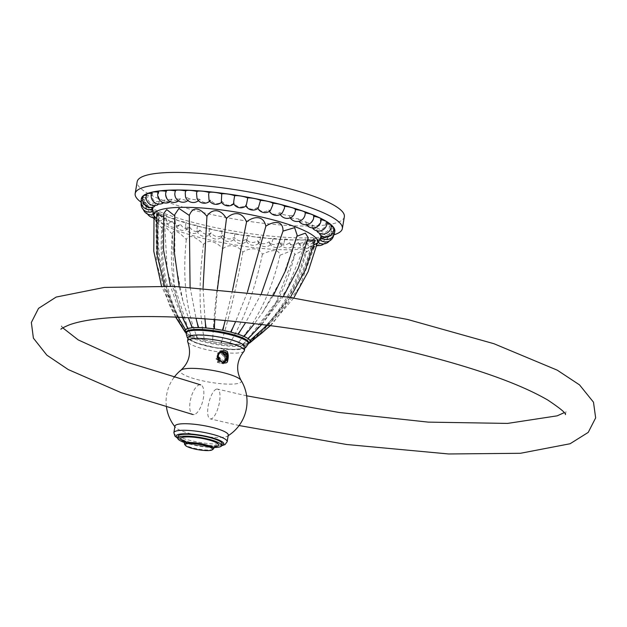 <?xml version="1.0" encoding="UTF-8"?>
<svg xmlns="http://www.w3.org/2000/svg" width="627" height="627" viewBox="0 0 627 627"><rect width="100%" height="100%" fill="white"/><g stroke="black" fill="none" stroke-linecap="round" stroke-linejoin="round"><path stroke-width="0.47" stroke-dasharray="3.13 2.35" d="M344.348 216.746A105.062 20.589 -170.4 0 1 335.523 223.079A105.062 20.589 9.6 0 1 217.624 215.813A105.062 20.589 9.6 0 1 137.172 181.705M335.022 234.459A105.062 20.589 -170.4 0 1 333.517 234.937A105.062 20.589 9.6 0 1 233.393 231.049A105.062 20.589 9.6 0 1 140.166 201.502M334.622 232.147A98.11 19.225 -170.4 0 1 327.984 236.865A98.11 19.225 -170.4 0 1 326.581 237.312A98.11 19.225 9.6 0 1 233.079 233.683A98.11 19.225 9.6 0 1 146.013 206.087A98.11 19.225 9.6 0 1 141.302 199.449M248.613 342.781A31.679 6.207 9.6 0 1 247.978 343.745A31.679 6.207 9.6 0 1 245.956 344.685A31.679 6.207 9.6 0 1 213.047 343.024A31.679 6.207 9.6 0 1 186.423 333.337A31.679 6.207 9.6 0 1 186.141 332.208M191.674 336.048A27.596 5.408 -170.4 0 0 205.538 345.532A27.596 5.408 -170.4 0 0 241.45 348.573A27.596 5.408 -170.4 0 0 227.593 339.089A27.596 5.408 -170.4 0 0 191.674 336.048M249.53 342.483A33.004 6.466 9.6 0 1 247.5 343.447L251.051 340.312L247.297 343.51A33.004 6.466 9.6 0 1 243.127 344.207L246.176 341.127L242.814 344.231A33.004 6.466 9.6 0 1 237.022 344.403L239.404 341.323L236.614 344.395A33.004 6.466 9.6 0 1 229.592 344.027L231.191 340.892L229.121 343.988A33.004 6.466 9.6 0 1 221.347 343.102L222.107 339.858L220.845 343.032A33.004 6.466 9.6 0 1 212.843 341.691L212.757 338.29L212.349 341.597A33.004 6.466 9.6 0 1 204.676 339.897L203.783 336.299L204.214 339.779A33.004 6.466 9.6 0 1 197.387 337.828L195.796 334.026L196.996 337.702A33.004 6.466 9.6 0 1 191.478 335.641L189.354 331.612L191.18 335.508A33.004 6.466 9.6 0 1 187.348 333.47L184.871 329.23L187.167 333.352A33.004 6.466 9.6 0 1 185.373 331.628M184.181 327.56L185.506 329.7M249.836 342.185L253.684 338.933L249.758 342.271M249.977 340.492L252.195 338.658M243.127 344.207L247.124 343.714C276.766 321.549 296.61 290.63 306.65 250.957L305.059 253.026C317.27 244.326 315.381 246.967 310.733 250.063L317.27 243.158M237.022 344.403L242.814 344.231M229.592 344.027L236.614 344.395M221.347 343.102L229.121 343.988M212.843 341.691L220.845 343.032M204.676 339.897L212.349 341.597M197.387 337.828L204.214 339.779M191.478 335.641L196.996 337.702M191.18 335.508L187.434 333.689L178.585 318.414C164.305 290.897 158.811 260.385 162.079 226.856L165.826 227.35L172.449 234.333L172.409 233.652C170.967 248.308 171.046 262.541 172.66 276.358C174.345 290.152 177.465 303.013 182.01 314.926L189.354 331.612M186.039 332.827L187.167 333.352M247.5 343.447L248.519 343.353M188.461 329.802L174.126 284.658L172.449 234.333C172.919 228.675 177.543 230.399 186.313 239.522C189.362 232.484 198.798 239.389 203.469 244.412C209.41 237.696 218.925 244.068 222.75 248.692C217.224 284.039 213.893 313.908 212.757 338.29M203.469 244.412C198.845 279.963 198.955 310.592 203.783 336.299M154.03 215.782L158.098 224.521C152.714 215.617 157.949 223.243 162.824 229.223L162.079 226.856M182.676 327.043C163.796 295.176 155.606 261.004 158.098 224.521L156.593 222.718L155.841 220.524L156.664 263.426L169.266 304.691L175.662 317.137M156.703 213.548L158.592 220.555L156.241 218.329M163.749 213.392L164.266 217.593L163.42 216.918M222.75 248.692C231.324 242.085 240.172 247.845 242.845 252.054C253.504 245.384 261.106 250.424 262.384 254.272C272.988 249.06 278.874 249.374 280.026 255.205L292.174 250.494L294.902 254.06L294.58 254.781L304.346 249.656L306.65 250.957M320.389 238.479L319.723 239.396L320.326 237.813L316.972 241.199L317.074 239.585L313.476 242.759L312.489 242.539L312.27 240.987L306.376 243.37L306 241.998L298.742 243.621L298.389 242.594C294.118 245.878 291.187 245.933 289.588 242.767C285.097 245.909 281.821 245.823 279.767 242.508C275.096 245.518 271.546 245.29 269.116 241.826C264.406 244.71 260.644 244.35 257.838 240.737C253.143 243.503 249.248 243.01 246.16 239.263C241.552 241.928 237.602 241.317 234.302 237.421C229.89 240.008 225.955 239.287 222.507 235.258C218.314 237.782 214.473 236.967 210.985 232.813C207.114 235.29 203.446 234.396 199.982 230.133C196.486 232.586 193.061 231.629 189.699 227.272C186.666 229.733 183.546 228.737 180.333 224.286L180.035 224.654A8.175 8.175 0 0 1 166.594 215.719A7.916 1.552 9.6 0 1 166.743 215.547A7.916 1.552 9.6 0 1 158.623 212.522A7.916 1.552 9.6 0 1 159.078 212.185A7.916 1.552 9.6 0 1 152.04 209.34A7.916 1.552 9.6 0 1 152.949 208.877A7.916 1.552 9.6 0 1 146.992 206.244A7.916 1.552 9.6 0 1 148.481 205.687A7.916 1.552 9.6 0 1 143.559 203.289A7.916 1.552 9.6 0 1 145.746 202.686A7.916 1.552 9.6 0 1 141.812 200.538A7.916 1.552 9.6 0 1 144.821 199.919A7.916 1.552 9.6 0 1 141.788 198.046M155.002 205.531L155.339 202.795L157.738 204.817M158.506 204.049L159.376 201.204L162.824 203.313M152.996 207.137L152.894 204.731L154.367 206.651M152.439 208.94L152.087 206.988L152.776 208.791M189.699 227.272L189.268 227.797L185.467 226.668L186.07 222.177A7.916 1.552 9.6 0 1 175.803 218.894L175.207 220.806A8.175 8.175 0 0 0 175.192 220.892C175.176 225.657 176.892 226.786 180.333 224.286C177.731 226.747 174.98 225.728 172.08 221.229L171.414 222.083L165.089 218.165L164.282 219.34L159.501 215.147L158.78 216.542L155.425 212.247L154.994 213.799L152.933 209.504L152.98 211.197L152.659 210.108M298.389 242.594C301.289 246.082 303.578 245.565 305.255 241.058L305.294 238.981A7.916 1.552 9.6 0 1 305.38 239.193A8.175 8.175 0 0 1 289.752 243.213L289.588 242.767C292.017 246.262 294.008 245.753 295.56 241.246L295.576 241.168A8.175 8.175 0 0 1 295.56 241.254L295.646 239.169A7.916 1.552 9.6 0 1 284.87 238.887A7.916 1.552 9.6 0 1 273.184 238.135A7.916 1.552 9.6 0 1 260.816 236.943A7.916 1.552 9.6 0 1 248.002 235.321A7.916 1.552 9.6 0 1 235 233.307A7.916 1.552 9.6 0 1 222.06 230.932A7.916 1.552 9.6 0 1 209.426 228.252A7.916 1.552 9.6 0 1 197.348 225.312A7.916 1.552 9.6 0 1 186.07 222.177M320.71 237.194L321.957 235.713L320.985 237.453M319.911 234.647L321.933 233.322L321.048 235.564M317.34 231.81L320.264 230.689L319.676 233.385M313.022 228.722L316.972 227.86L316.862 230.838M307.042 225.422L312.128 224.889L312.473 227.899M299.479 221.927L305.819 221.84L306.485 224.662M290.426 218.196L298.178 218.776L299.001 221.276M187.959 200.562L189.448 198.845L198.822 200.319L199.707 199.315C203.172 203.391 206.832 203.689 210.703 200.201C214.191 204.394 218.024 204.825 222.209 201.494C225.642 205.789 229.576 206.346 234.004 203.156C237.265 207.545 241.215 208.211 245.855 205.162C248.99 209.637 252.885 210.406 257.548 207.466C260.362 211.989 264.124 212.843 268.834 210.037C271.303 214.591 274.861 215.516 279.501 212.812L280.01 214.05L289.353 215.743L290.191 217.851M178.515 200.899L180.114 198.806L187.622 200.812M170.332 201.635L171.884 199.19L177.849 201.361M163.608 202.717L164.932 199.997L169.556 202.168M174.768 214.622L174.659 215.774M296.939 236.261L297.174 235.297M307.426 241.074L306.493 241.403L308.241 237.774M314.009 244.883L311.219 246.097L315.146 240.227M270.425 325.64L272.721 323.36L299.487 287.174L314.331 246.991L313.085 248.621L310.733 250.063C301.078 285.348 282.064 314.973 253.684 338.933M242.845 252.054C236.379 287.244 229.458 316.51 222.107 339.858M262.384 254.272C254.993 289.36 244.601 318.234 231.191 340.892M280.026 255.205C271.812 290.246 258.269 318.955 239.404 341.323M294.58 254.781L276.052 302.23L246.176 341.127M305.059 253.026C295.67 288.169 277.667 317.27 251.051 340.312M311.219 246.097C301.54 281.57 282.44 311.901 253.919 337.091M306.493 241.403L286.476 290.215L253.99 332.631M296.869 236.285L283.161 275.966L262.784 312.246L254.46 323.65M261.412 293.601L245.588 322.631M247.461 291.994L235.642 321.573M232.515 290.45L225.203 320.546M217.444 289.086L214.81 319.629M203.054 287.973L204.943 318.853M190.083 287.15L196.008 318.226M174.737 215.837L174.839 259.022L182.904 301.117L188.398 317.764M164.266 217.593L167.284 270.684L184.526 321.769M158.592 220.555C156.076 257.219 164.18 292.104 182.904 325.201M162.824 229.223C160.112 265.48 167.464 298.82 184.871 329.23M186.313 239.522C182.496 275.3 185.655 306.799 195.796 334.026M317.074 239.585C320.977 242.908 323.9 242.296 325.844 237.743L325.789 235.681A7.916 1.552 9.6 0 1 327.012 236.692A7.916 1.552 9.6 0 1 320.522 237.218L320.546 239.287C318.673 243.825 315.914 244.389 312.27 240.987M320.326 237.813C324.402 241.042 327.435 240.368 329.418 235.799L329.355 233.738A7.916 1.552 9.6 0 1 331.228 235.031A7.916 1.552 9.6 0 1 325.789 235.681M321.957 235.713C326.118 238.832 329.206 238.088 331.221 233.479L331.142 231.434A7.916 1.552 9.6 0 1 333.776 233.009A7.916 1.552 9.6 0 1 329.355 233.738M321.933 233.322C326.095 236.308 329.183 235.486 331.197 230.846L331.119 228.808A7.916 1.552 9.6 0 1 333.705 229.803M334.622 230.658A7.916 1.552 9.6 0 1 331.142 231.434M320.264 230.689C324.339 233.534 327.365 232.617 329.355 227.946L329.285 225.916A7.916 1.552 9.6 0 1 331.158 226.472M333.736 228.032A7.916 1.552 9.6 0 1 331.119 228.808M316.972 227.86C320.867 230.556 323.791 229.545 325.726 224.827L325.679 222.812A7.916 1.552 9.6 0 1 326.918 223.118M331.142 225.171A7.916 1.552 9.6 0 1 329.285 225.916M312.128 224.889C315.765 227.429 318.516 226.316 320.389 221.558L320.366 219.56A7.916 1.552 9.6 0 1 321.087 219.709M326.886 222.138A7.916 1.552 9.6 0 1 325.679 222.812M305.819 221.84C309.119 224.215 311.666 223 313.445 218.196L313.445 216.221A7.916 1.552 9.6 0 1 313.79 216.276M321.055 218.995A7.916 1.552 9.6 0 1 320.366 219.56M298.178 218.776C301.07 220.978 303.35 219.662 305.028 214.818L305.067 212.851A7.916 1.552 9.6 0 1 305.169 212.867M313.759 215.798A7.916 1.552 9.6 0 1 313.445 216.221M289.353 215.743L293.695 215.241M279.501 212.812L282.213 213.094M268.834 210.037L270.37 210.633M257.548 207.466L258.222 208.195M245.855 205.162L245.878 205.899A8.175 8.175 0 0 0 245.902 205.938M234.004 203.156L233.738 203.846A8.175 8.175 0 0 1 233.706 203.877M222.209 201.494L221.331 201.957M210.703 200.201L209.05 200.256M199.707 199.315L197.058 198.696M189.448 198.845L185.506 196.941M180.114 198.806C176.657 199.935 174.933 197.944 174.949 192.818L175.552 190.945A7.916 1.552 9.6 0 1 175.56 190.686M171.884 199.19C167.989 200.342 165.99 198.359 165.889 193.241L166.531 191.368A7.916 1.552 9.6 0 1 166.374 190.867M164.932 199.997C160.661 201.189 158.427 199.237 158.223 194.127L158.905 192.254A7.916 1.552 9.6 0 1 158.435 191.494M159.376 201.204C154.814 202.466 152.385 200.554 152.11 195.459L152.816 193.578A7.916 1.552 9.6 0 1 151.899 192.544M158.169 192.152A7.916 1.552 9.6 0 1 158.905 192.254M155.339 202.795C150.558 204.143 147.996 202.278 147.659 197.207L148.387 195.318A7.916 1.552 9.6 0 1 146.883 194.009M151.546 193.461A7.916 1.552 9.6 0 1 152.816 193.578M152.894 204.731C147.98 206.181 145.339 204.386 144.962 199.347L145.707 197.45A7.916 1.552 9.6 0 1 143.489 195.851M146.444 195.232A7.916 1.552 9.6 0 1 148.387 195.318M152.087 206.988C147.133 208.556 144.461 206.839 144.077 201.831L144.821 199.919M142.94 197.536A7.916 1.552 9.6 0 1 145.707 197.45M152.933 209.504C148.027 211.213 145.378 209.583 145.009 204.606L145.746 202.686M155.425 212.247C150.645 214.097 148.09 212.561 147.753 207.623L148.481 205.687M159.501 215.147C154.94 217.161 152.518 215.719 152.243 210.821L152.949 208.877M165.089 218.165C160.825 220.336 158.6 218.995 158.396 214.144L159.078 212.185M172.08 221.229C168.193 223.565 166.202 222.334 166.1 217.522L166.743 215.547M175.803 218.894A7.916 1.552 9.6 0 1 166.594 215.719M199.982 230.133L199.025 231.371L196.917 230.822L197.348 225.312M210.985 232.813L209.92 234.474L208.995 234.263L209.426 228.252M222.507 235.258L221.425 237.147L222.06 230.932M235 233.307L233.949 239.514A8.175 8.175 0 0 0 246.56 241.395L248.002 235.321M246.16 239.263L246.56 241.403M257.838 240.737L258.3 242.657L259.241 242.759L260.816 236.943M269.116 241.826L269.61 243.307L271.781 243.488L273.184 238.135M279.767 242.508L280.003 243.143L283.96 243.323L284.87 238.887M305.38 239.193A7.916 1.552 9.6 0 1 295.646 239.169M306 241.998C309.307 245.455 311.854 244.922 313.641 240.4L313.641 238.323A7.916 1.552 9.6 0 1 313.962 238.793A7.916 1.552 9.6 0 1 305.294 238.981M320.522 237.218A7.916 1.552 9.6 0 1 321.22 237.954A7.916 1.552 9.6 0 1 313.641 238.323M244.036 351.261A28.818 5.651 9.6 0 1 204.457 349.153A28.818 5.651 -170.4 0 1 187.669 341.731M244.977 347.115A28.818 5.651 9.6 0 1 205.045 345.673A28.818 5.651 9.6 0 1 188.147 337.506M228.267 435.114A27.024 5.298 9.6 0 1 227.405 436.165A27.024 5.298 9.6 0 1 190.827 433.759A27.024 5.298 -170.4 0 1 175.458 427.379A27.024 5.298 -170.4 0 1 174.988 426.101M220.579 352.335L221.989 351.637M224.466 362.006L217.765 355.807L220.9 351.959L226.856 358.37L223.377 362.328L218.643 361.191L217.53 362.304L223.439 363.746L227.672 355.533L220.202 350.72L216.472 358.785L224.458 363.448L228.698 355.235L221.221 350.422L217.977 353.056M219.74 360.799L222.358 362.108M217.53 362.304L217.749 361.45L222.483 362.586L225.963 358.636L220.006 352.217L216.879 356.065L223.502 362.288L226.99 358.33L221.033 351.919L219.889 352.452M217.749 361.45L218.988 352.515L222.005 352.774L218.862 352.554L215.962 358.942L222.35 362.625L225.838 358.668L219.881 352.256L216.746 356.105L218.643 361.191M217.89 359.467C219.826 362.806 222.53 363.981 225.986 362.978L225.932 362.97M217.271 362.375L223.181 363.825L227.421 355.611L219.944 350.799L216.221 358.856L224.2 363.519L228.44 355.305L220.97 350.501L217.24 358.566L225.226 363.221M213.909 447.521A22.282 4.365 9.6 0 1 190.827 444.433A22.282 4.365 -170.4 0 1 184.471 442.544M222.021 443.657A22.282 4.365 9.6 0 1 191.149 442.537A22.282 4.365 9.6 0 1 178.084 436.22M213.102 449.238A14.719 2.884 9.6 0 1 193.1 447.976A14.719 2.884 -170.4 0 1 184.667 444.425M214.583 446.643A19.296 3.778 9.6 0 1 192.019 444.088A19.296 3.778 9.6 0 1 184.119 441.494M224.247 360.729C225.508 357.915 225.022 355.415 222.789 353.228C225.164 355.321 225.649 357.821 224.247 360.729M194.284 414.518A15.33 6.113 104.6 0 1 192.928 414.533A15.33 6.113 104.6 0 1 190.49 399.76A15.33 6.113 104.6 0 1 199.292 384.876A15.33 6.113 104.6 0 1 200.648 384.86A15.33 6.113 104.6 0 1 203.085 399.634A15.33 6.113 104.6 0 1 194.284 414.518M216.346 389.163A15.33 5.141 -76.3 0 0 208.493 404.337A15.33 5.141 -76.3 0 0 210.217 418.883A15.33 5.141 -76.3 0 0 211.33 418.812A15.33 5.141 -76.3 0 0 219.184 403.639A15.33 5.141 -76.3 0 0 217.467 389.093A15.33 5.141 -76.3 0 0 216.346 389.163M221.927 361.936A5.071 4.608 -106.3 0 1 219.803 360.846M224.717 361.92L216.903 355.752C220.806 348.988 224.537 349.529 228.11 357.359A6.701 6.098 -106.3 0 1 226.418 362.022C228.212 358.989 228.189 356.301 226.323 353.942M185.992 333.078A31.679 6.207 -170.4 0 0 210.257 343.361A31.679 6.207 -170.4 0 0 245.808 345.548A31.679 6.207 -170.4 0 0 248.472 343.643M313.085 248.621L317.348 243.582A83.148 16.294 -170.4 0 1 310.804 247.414A83.148 16.294 9.6 0 1 220.532 242.288A83.148 16.294 9.6 0 1 153.85 215.931L156.593 222.718M241.058 380.323A30.935 6.058 9.6 0 1 229.168 384.139A30.935 6.058 9.6 0 1 198.461 379.852A30.935 6.058 -170.4 0 1 180.929 370.157M173.875 432.661A27.024 5.298 -170.4 0 0 189.722 440.326A27.024 5.298 -170.4 0 0 227.162 441.674M177.778 438.03A24.163 4.734 -170.4 0 0 190.396 442.756A24.163 4.734 -170.4 0 0 221.715 445.46M146.013 206.087L141.099 202.239M327.984 236.865L333.893 234.843M188.006 338.353L190.005 339.897L197.231 343.181L215.688 347.726L234.514 349.49L244.836 347.969M186.423 333.337L186.054 332.733M247.978 343.745L248.527 343.306M246.881 340.437L258.496 328.078C266.898 318.273 274.218 307.081 280.465 294.502C286.617 281.931 291.43 268.45 294.902 254.06M270.174 325.609L293.773 297.927M267.102 325.209L290.332 297.425M261.694 324.527L283.357 296.446M262.784 312.246L273.513 295.129M182.904 301.117L179.165 286.602M182.465 317.45L177.308 305.662L170.513 286.257M178.217 317.246L174.745 310.616L164.478 286.077M175.842 317.144L161.507 286.006M312.489 242.539A8.175 8.175 0 0 0 316.768 245.329M323.853 243.911A8.175 8.175 0 0 0 327.012 236.692M316.964 241.199A8.175 8.175 0 0 0 318.132 242.273M329.34 241.034A8.175 8.175 0 0 0 331.228 235.031M333.666 235.297A8.175 8.175 0 0 0 333.776 233.009M280.01 214.05A8.175 8.175 0 0 0 280.269 214.505M268.912 210.272A8.175 8.175 0 0 0 269.43 211.33M209.708 201.236A8.175 8.175 0 0 0 210.547 200.405M198.43 200.664A8.175 8.175 0 0 0 198.822 200.319M141.812 200.538A8.175 8.175 0 0 0 141.169 202.74M143.559 203.289A8.175 8.175 0 0 0 143.364 209.583M153.544 214.434A8.175 8.175 0 0 0 154.994 213.799M146.992 206.244A8.175 8.175 0 0 0 147.596 214.097M153.811 217.773A8.175 8.175 0 0 0 158.78 216.542M152.04 209.34A8.175 8.175 0 0 0 152.98 217.663M153.733 218.517A8.175 8.175 0 0 0 164.282 219.34M158.623 212.522A8.175 8.175 0 0 0 171.414 222.083M175.192 220.892A8.175 8.175 0 0 0 189.268 227.797M185.467 226.668A8.175 8.175 0 0 0 199.025 231.371M196.917 230.822A8.175 8.175 0 0 0 209.92 234.474M208.995 234.263A8.175 8.175 0 0 0 221.652 237.194M221.425 237.147A8.175 8.175 0 0 0 233.949 239.514M246.325 241.364A8.175 8.175 0 0 0 259.241 242.759M258.3 242.657A8.175 8.175 0 0 0 271.781 243.488M269.61 243.307A8.175 8.175 0 0 0 283.96 243.323M280.003 243.143A8.175 8.175 0 0 0 295.56 241.254M298.742 243.621A8.175 8.175 0 0 0 313.962 238.793M306.376 243.37A8.175 8.175 0 0 0 316.588 246.074M317.599 245.51A8.175 8.175 0 0 0 321.22 237.954M227.405 436.165A40.473 40.473 0 0 0 228.173 435.694M173.945 377.517A40.473 40.473 0 0 0 166.5 407.276M174.886 426.681A40.473 40.473 0 0 0 175.458 427.379M177.755 438.32L190.161 442.764L199.08 444.629L215.233 446.197L221.637 445.742M187.449 442.615L192.387 444.073C204.457 447.427 218.024 446.479 215.202 446.212M239.099 425.537L210.217 418.883M62.794 327.866L61.517 325.922L60.952 329.277M565.452 414.612L566.024 411.249L564.175 412.668M246.623 395.802L217.467 389.093"/><path stroke-width="0.94" d="M137.172 181.705A105.062 20.589 9.6 0 1 146.005 175.38A105.062 20.589 -170.4 0 1 263.896 182.645A105.062 20.589 -170.4 0 1 344.348 216.746L342.35 228.604A105.062 20.589 -170.4 0 0 261.89 194.503A105.062 20.589 -170.4 0 0 143.998 187.238A105.062 20.589 9.6 0 0 135.166 193.563L137.172 181.705M141.099 202.239L140.166 201.502A105.062 20.589 9.6 0 1 135.166 193.563M141.302 199.449A98.11 19.225 9.6 0 1 149.594 192.771A98.11 19.225 -170.4 0 1 261.577 199.95A98.11 19.225 -170.4 0 1 334.622 232.147M333.893 234.843L335.022 234.459A105.062 20.589 -170.4 0 0 342.35 228.604M186.141 332.208A31.679 6.207 9.6 0 1 188.805 330.304A31.679 6.207 9.6 0 1 224.356 332.49A31.679 6.207 9.6 0 1 248.613 342.781L248.472 343.643A31.679 6.207 -170.4 0 0 224.207 333.36A31.679 6.207 -170.4 0 0 188.656 331.166A31.679 6.207 -170.4 0 0 185.992 333.078L186.141 332.208M187.763 328.524L185.506 329.7A33.004 6.466 9.6 0 1 187.763 328.524L185.545 323.822L187.967 328.462A33.004 6.466 9.6 0 1 192.136 327.764L190.412 323.007L192.45 327.741A33.004 6.466 9.6 0 1 198.242 327.568L197.184 322.811L198.649 327.576A33.004 6.466 9.6 0 1 205.672 327.945L205.397 323.242L206.142 327.984A33.004 6.466 9.6 0 1 213.925 328.869L214.489 324.277L214.418 328.94A33.004 6.466 9.6 0 1 222.42 330.28L223.839 325.844L222.914 330.374A33.004 6.466 9.6 0 1 230.595 332.075L232.805 327.827L231.049 332.192A33.004 6.466 9.6 0 1 237.884 334.144L240.792 330.108L238.276 334.269A33.004 6.466 9.6 0 1 243.793 336.331L247.242 332.522L244.083 336.464A33.004 6.466 9.6 0 1 247.916 338.502L251.717 334.896L248.096 338.627A33.004 6.466 9.6 0 1 249.977 340.492L267.102 325.209M185.427 329.794L184.471 330.75L185.231 331.369A33.004 6.466 9.6 0 1 185.427 329.794L184.181 327.56M186.423 333.337L185.373 331.628A33.004 6.466 9.6 0 1 185.286 331.479L185.208 331.354M249.875 342.177L249.758 342.271A33.004 6.466 9.6 0 1 249.53 342.483L247.978 343.745M250.032 340.602A33.004 6.466 9.6 0 1 249.836 342.185L250.682 341.864L250.032 340.602L252.195 338.658M185.286 331.479L185.153 332.145L186.039 332.827M178.217 317.246L185.506 329.7M192.136 327.764L187.967 328.462M198.242 327.568L192.45 327.741M205.672 327.945L198.649 327.576M213.925 328.869L206.142 327.984M222.42 330.28L214.418 328.94M230.595 332.075L222.914 330.374M237.884 334.144L231.049 332.192M243.793 336.331L238.276 334.269M247.916 338.502L244.083 336.464M249.977 340.492L248.096 338.627M248.519 343.353L249.687 342.977L249.758 342.271M156.241 218.329L154.03 215.782L153.787 251.294L161.507 286.006M163.42 216.918L156.703 213.548L157.244 255.542L164.478 286.077M151.546 193.461A7.916 1.552 9.6 0 0 146.883 194.009A8.175 8.175 0 0 0 157.738 204.817L158.506 204.049M146.444 195.232A7.916 1.552 9.6 0 0 143.489 195.851A8.175 8.175 0 0 0 154.367 206.651L155.002 205.531M142.94 197.536A7.916 1.552 9.6 0 0 141.788 198.046A8.175 8.175 0 0 0 152.776 208.791L152.996 207.137M153.952 216.417L152.439 208.94M320.985 237.453L317.348 243.582A83.148 16.294 -170.4 0 0 257.133 216.056A83.148 16.294 -170.4 0 0 160.81 209.669A83.148 16.294 9.6 0 0 153.85 215.931M321.048 235.564L320.71 237.194A8.175 8.175 0 0 0 334.622 230.658A7.916 1.552 9.6 0 0 333.705 229.803M319.676 233.385L319.911 234.647A8.175 8.175 0 0 0 333.736 228.032A7.916 1.552 9.6 0 0 331.158 226.472M316.862 230.838L317.34 231.81A8.175 8.175 0 0 0 331.142 225.171A7.916 1.552 9.6 0 0 326.918 223.118M312.473 227.899L313.022 228.722A8.175 8.175 0 0 0 326.886 222.138A7.916 1.552 9.6 0 0 321.087 219.709M306.485 224.662L307.042 225.422A8.175 8.175 0 0 0 321.055 218.995A7.916 1.552 9.6 0 0 313.79 216.276M299.001 221.276L299.479 221.927A8.175 8.175 0 0 0 313.759 215.798A7.916 1.552 9.6 0 0 305.169 212.867M290.191 217.851L290.426 218.196A8.175 8.175 0 0 0 305.145 212.608A7.916 1.552 9.6 0 0 295.38 209.528L295.301 211.479L293.695 215.241A8.175 8.175 0 0 1 280.269 214.505M198.43 200.664A8.175 8.175 0 0 1 185.506 196.941L185.231 192.865L185.796 190.992A7.916 1.552 9.6 0 0 175.56 190.686A8.175 8.175 0 0 0 187.622 200.812L187.959 200.562M175.458 190.929A7.916 1.552 9.6 0 0 166.374 190.867A8.175 8.175 0 0 0 177.849 201.361L178.515 200.899M166.194 191.313A7.916 1.552 9.6 0 0 158.435 191.494A8.175 8.175 0 0 0 169.556 202.168L170.332 201.635M158.169 192.152A7.916 1.552 9.6 0 0 151.899 192.544A8.175 8.175 0 0 0 162.824 203.313L163.608 202.717M174.659 215.774L166.751 209.614L163.749 213.392L163.529 250.032L170.513 286.257M273.513 295.129L285.787 270.127L297.174 235.297L294.627 227.656L283.012 231.097C283.192 219.027 272.094 221.927 265.856 226.206C263.144 213.815 251.968 217.248 246.568 221.927C241.238 209.387 230.712 213.509 226.472 218.564C219.05 206.134 209.786 210.891 206.941 216.346C198.822 206.847 192.936 206.542 189.291 215.414L178.969 208.43L174.768 214.622L174.087 250.761L179.165 286.602M283.357 296.446L298.334 268.058L308.241 237.774L305.333 233.142L296.939 236.261M290.332 297.425L305.459 269.884L315.146 240.227L307.426 241.074M293.773 297.927L308.131 271.64L317.27 243.158L314.009 244.883M261.694 324.527L251.717 334.896M254.46 323.65L247.242 332.522M283.012 231.097L261.412 293.601M245.588 322.631L240.792 330.108M265.856 226.206L247.461 291.994M235.642 321.573L232.805 327.827M246.568 221.927L232.515 290.45M225.203 320.546L223.839 325.844M226.472 218.564L217.444 289.086M214.81 319.629L214.489 324.277M206.941 216.346L203.054 287.973M204.943 318.853L205.397 323.242M189.291 215.414L190.083 287.15M196.008 318.226L197.184 322.811M188.398 317.764L190.412 323.007M182.465 317.45L185.545 323.822M295.38 209.489A8.175 8.175 0 0 1 295.403 209.88L295.38 209.528A7.916 1.552 9.6 0 0 295.38 209.489A7.916 1.552 9.6 0 0 284.58 206.314L284.454 208.25L282.213 213.094A8.175 8.175 0 0 1 269.43 211.33M257.893 208.454A8.175 8.175 0 0 0 270.37 210.633L272.69 205.194L272.878 203.266A7.916 1.552 9.6 0 1 284.58 206.314M245.902 205.938A8.175 8.175 0 0 0 258.222 208.195L260.495 200.452A7.916 1.552 9.6 0 1 272.878 203.266M245.878 205.899L245.941 205.915A8.175 8.175 0 0 1 233.675 203.838L233.738 203.846M245.855 205.162C245.933 206.636 246.442 204.857 247.383 199.817L247.673 197.92A7.916 1.552 9.6 0 1 260.495 200.452M234.004 203.156C233.44 204.52 233.55 202.67 234.318 197.607L234.67 195.718A7.916 1.552 9.6 0 1 247.673 197.92M233.706 203.877A8.175 8.175 0 0 1 221.331 201.957L221.731 193.892A7.916 1.552 9.6 0 1 234.67 195.718M221.55 202.302A8.175 8.175 0 0 1 209.05 200.256L208.65 194.362L209.112 192.481A7.916 1.552 9.6 0 1 221.731 193.892M209.708 201.236A8.175 8.175 0 0 1 197.058 198.696L196.541 193.382L197.05 191.509A7.916 1.552 9.6 0 1 209.112 192.481M185.811 190.961A8.175 8.175 0 0 0 185.655 191.321L185.796 190.992A7.916 1.552 9.6 0 1 185.811 190.961A7.916 1.552 9.6 0 1 197.05 191.509M187.559 340.986A28.818 5.651 -170.4 0 1 227.491 342.428A28.818 5.651 9.6 0 1 244.389 350.595A28.818 5.651 9.6 0 1 244.036 351.261C236.677 360.549 235.681 370.236 241.058 380.323A30.935 6.058 9.6 0 0 223.188 372.634A30.935 6.058 -170.4 0 0 180.929 370.157C189.323 362.39 191.572 352.923 187.669 341.731A28.818 5.651 -170.4 0 1 187.559 340.986L188.147 337.506A28.818 5.651 9.6 0 1 228.079 338.948A28.818 5.651 9.6 0 1 244.977 347.115L244.389 350.595M225.986 362.978L222.797 362.265L217.89 359.467L217.977 353.056L220.579 352.335L223.87 350.007L227.162 351.371C228.518 354.122 228.573 357.703 227.342 362.1L225.986 362.978M212.428 427.457A27.024 5.298 9.6 0 1 228.267 435.114L227.162 441.674A27.024 5.298 -170.4 0 0 211.315 434.017A27.024 5.298 -170.4 0 0 173.875 432.661L174.988 426.101A27.024 5.298 -170.4 0 1 212.428 427.457M221.989 351.637L227.883 358.072L224.466 362.006M222.358 362.108L224.521 361.991L228.009 358.033C227.977 353.15 225.838 351.073 221.574 351.794L222.052 351.622M219.889 352.452L217.898 355.768L219.74 360.799M227.162 351.371L223.87 350.007M225.932 362.97L227.342 362.1M184.471 442.544A22.282 4.365 -170.4 0 1 177.762 438.116A22.282 4.365 -170.4 0 1 208.634 439.237A22.282 4.365 9.6 0 1 221.699 445.554A22.282 4.365 9.6 0 1 213.909 447.521M177.762 438.116L178.084 436.22A22.282 4.365 9.6 0 1 208.956 437.34A22.282 4.365 9.6 0 1 222.021 443.657L221.699 445.554M212.185 449.857A13.896 2.72 9.6 0 0 204.402 445.429A13.896 2.72 -170.4 0 0 190.428 443.508A13.896 2.72 -170.4 0 0 185.326 445.319A13.896 2.72 -170.4 0 0 193.288 448.673A13.896 2.72 9.6 0 0 212.185 449.857L213.102 449.238A14.719 2.884 9.6 0 0 213.493 448.713A14.719 2.884 9.6 0 0 204.864 444.543A14.719 2.884 -170.4 0 0 184.471 443.806A14.719 2.884 -170.4 0 0 184.667 444.425L185.326 445.319M184.119 441.494A19.296 3.778 9.6 0 1 185.043 437.011A19.296 3.778 9.6 0 1 207.443 439.582A19.296 3.778 9.6 0 1 214.583 446.643M219.803 360.846A5.071 4.608 -106.3 0 1 218.047 355.846A5.071 4.608 -106.3 0 1 223.447 352.1A5.071 4.608 -106.3 0 1 227.193 358.15A5.071 4.608 -106.3 0 1 221.927 361.936M226.323 353.942A5.322 4.836 -106.3 0 1 227.319 358.236A5.322 4.836 -106.3 0 1 225.571 361.317L224.717 361.92M221.715 445.46A24.163 4.734 -170.4 0 0 209.708 437.121A24.163 4.734 -170.4 0 0 183.648 433.79A24.163 4.734 -170.4 0 0 177.778 438.03M185.992 333.078L187.254 337.538L188.006 338.353M244.836 347.969L245.839 347.421L248.472 343.643M317.348 243.582L317.066 244.044M249.687 342.977L270.425 325.64M250.682 341.864L261.592 333.282L270.174 325.609M184.471 330.75L175.842 317.144M185.153 332.145L175.662 317.137M316.768 245.329A8.175 8.175 0 0 0 323.853 243.911M318.132 242.273A8.175 8.175 0 0 0 329.34 241.034M319.801 239.467A8.175 8.175 0 0 0 333.666 235.297M141.169 202.74A8.175 8.175 0 0 0 152.894 211.236M143.364 209.583A8.175 8.175 0 0 0 153.544 214.434M147.596 214.097A8.175 8.175 0 0 0 153.811 217.773M152.98 217.663A8.175 8.175 0 0 0 153.733 218.517M316.588 246.074A8.175 8.175 0 0 0 317.599 245.51M228.173 435.694A40.473 40.473 0 0 0 241.058 380.323M180.929 370.157A40.473 40.473 0 0 0 173.945 377.517M166.5 407.276A40.473 40.473 0 0 0 174.886 426.681M221.637 445.742L225.007 444.614L227.162 441.674M173.875 432.661L174.925 436.118L177.755 438.32M215.202 446.212L213.493 448.713M184.471 443.806C184.401 441.863 184.134 440.891 183.68 440.883L187.449 442.615M192.928 414.533L121.277 392.721L68.265 369.569L46.845 355.148L33.396 338.141L31.35 322.474L38.529 308.366L56.171 297.065L104.372 287.425L174.11 286.39L288.154 297.12L407.503 319.441L493.911 343.706L557.231 370.157L579.528 384.884L593.487 402.189L595.65 417.888L588.236 432.387L570.084 443.751L520.434 453.29L448.642 453.972L346.606 444.496L239.099 425.537M200.648 384.86L127.657 362.422L78.218 339.905L62.794 327.866M60.96 329.269L60.952 329.277C60.788 328.783 63.554 327.325 69.236 324.896C86.981 318.422 119.255 315.718 166.053 316.792C231.496 318.618 317.709 330.28 392.745 347.491C464.646 364.279 516.342 381.812 547.833 400.073C560.13 408.31 566.009 413.154 565.452 414.612L565.452 414.604M564.175 412.668L557.191 415.834L507.588 423.413L428.327 422.128L338.941 412.456L246.623 395.802"/></g></svg>
